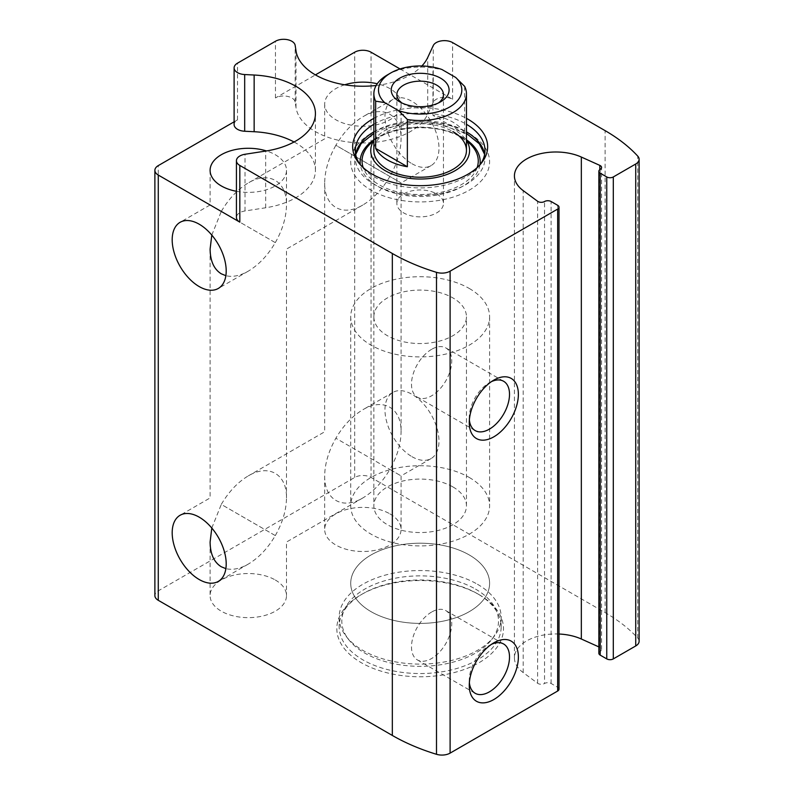 <?xml version="1.0" encoding="UTF-8"?>
<svg xmlns="http://www.w3.org/2000/svg" width="794" height="794" viewBox="0 0 794 794"><rect width="100%" height="100%" fill="white"/><g stroke="black" fill="none" stroke-linecap="round" stroke-linejoin="round"><path stroke-width="0.6" stroke-dasharray="3.97 2.98" d="M275.3 579.997A38.191 22.053 180 0 1 286.495 595.589A38.191 22.053 180 0 1 248.294 617.643A38.191 22.053 180 0 1 210.102 595.589A38.191 22.053 180 0 1 233.684 575.213A38.191 22.053 180 0 1 275.3 579.997M211.8 528.04L221.288 504.398L275.3 535.583C267.776 548.346 258.775 557.845 248.294 564.087C240.056 568.762 232.582 570.281 225.863 568.633M275.3 535.583L221.288 504.398C228.821 491.635 237.823 482.127 248.294 475.884C268.709 463.607 286.922 474.117 286.495 497.937C286.316 510.135 282.595 522.68 275.3 535.583M211.8 235.093L221.288 211.442L275.3 242.627C267.776 255.39 258.775 264.898 248.294 271.141C240.056 275.816 232.582 277.324 225.863 275.687M389.884 513.847A38.191 22.053 180 0 1 401.069 529.439A38.191 22.053 180 0 1 362.868 551.493A38.191 22.053 180 0 1 324.677 529.439A38.191 22.053 180 0 1 348.258 509.063A38.191 22.053 180 0 1 389.884 513.847M389.884 469.433L401.069 475.894L389.884 469.433C382.351 482.196 373.349 491.694 362.868 497.937C342.452 510.224 324.25 499.714 324.677 475.894C324.845 463.696 328.577 451.151 335.862 438.248L389.884 469.433L335.862 438.248C343.395 425.485 352.397 415.987 362.868 409.734C383.284 397.457 401.496 407.967 401.069 431.787C400.901 443.985 397.169 456.53 389.884 469.433M389.884 176.476C382.351 189.24 373.349 198.748 362.868 204.991C342.452 217.268 324.25 206.758 324.677 182.938C324.845 170.74 328.577 158.195 335.862 145.292L401.069 182.938L335.862 145.292C343.395 132.529 352.397 123.03 362.868 116.787C383.284 104.5 401.496 115.011 401.069 138.831C400.901 151.029 397.169 163.574 389.884 176.476M275.3 242.627L221.288 211.442C228.821 198.679 237.823 189.18 248.294 182.938C268.709 170.65 286.922 181.161 286.495 204.981C286.316 217.179 282.595 229.724 275.3 242.627M236.433 191.294A38.191 22.053 0 0 0 275.3 185.925A38.191 22.053 0 0 0 286.495 170.333A38.191 22.053 0 0 0 266.476 150.939M344.695 84.789A38.191 22.053 0 0 0 324.677 104.183A38.191 22.053 0 0 0 335.862 119.775A38.191 22.053 0 0 0 389.884 119.775A38.191 22.053 0 0 0 401.069 104.183A38.191 22.053 0 0 0 377.249 83.757M639.12 641.234A11.573 6.68 0 0 0 637.771 638.098A185.181 106.912 0 0 0 605.117 612.601L371.056 477.462A11.573 6.68 0 0 0 354.69 477.462L158.274 590.865A11.573 6.68 0 0 0 154.88 595.589M234.111 121.819L237.505 119.864A11.573 6.68 0 0 0 234.111 124.589M400.037 68.949L452.61 99.3A11.573 6.68 0 0 0 433.246 102.287L427.718 114.217A67.133 38.757 0 0 1 357.022 142.791A67.133 38.757 0 0 1 296.003 107.567L295.169 102.098A11.573 6.68 0 0 0 287.597 96.402A11.573 6.68 0 0 0 275.458 97.96L315.407 74.894M373.865 118.356A67.49 38.966 180 0 1 466.455 118.356M376.158 85.474A67.133 38.757 0 0 0 421.872 65.971M411.977 456.679A38.191 22.053 -120 0 0 431.073 458.565A38.191 22.053 -120 0 0 431.073 414.468A38.191 22.053 -120 0 0 392.881 392.415A38.191 22.053 -120 0 0 387.025 423.013A38.191 22.053 -120 0 0 411.977 456.679M411.977 163.723A38.191 22.053 -120 0 0 431.073 165.609A38.191 22.053 -120 0 0 431.073 121.512A38.191 22.053 -120 0 0 392.881 99.458A38.191 22.053 -120 0 0 387.025 130.067A38.191 22.053 -120 0 0 411.977 163.723M559.006 689.142A4.625 2.67 0 0 0 557.656 687.257L551.105 683.475A4.625 2.67 0 0 0 544.545 683.485L544.545 201.527M559.006 634.019A41.427 23.919 0 0 0 514.423 657.869A41.427 23.919 0 0 0 523.196 672.578L537.607 683.247A4.625 2.67 0 0 0 544.545 683.485M598.855 646.902L599.807 647.338L599.807 169.658M598.855 653.234A4.625 2.67 0 0 1 600.224 651.338A4.625 2.67 0 0 0 601.584 649.442A4.625 2.67 0 0 0 599.807 647.338M479.09 594.646L479.09 594.646A83.33 48.106 180 0 1 479.08 662.682A83.33 48.106 180 0 1 361.24 662.682A83.33 48.106 180 0 1 361.23 594.646A83.33 48.106 180 0 1 479.09 594.646L477.452 593.704A81.018 46.777 180 0 1 501.173 626.774A81.018 46.777 180 0 1 420.165 673.55A81.018 46.777 180 0 1 339.147 626.774A81.018 46.777 180 0 1 362.868 593.704A81.018 46.777 180 0 1 477.452 593.704L479.09 594.646M294.068 141.987A67.133 38.757 0 0 1 315.426 170.333A67.133 38.757 0 0 1 265.672 207.77L245.018 210.966A11.573 6.68 0 0 0 236.433 217.417M431.618 349.33A28.465 16.436 120 0 0 413.029 374.411A28.465 16.436 120 0 0 417.386 397.218A28.465 16.436 120 0 0 445.851 380.783A28.465 16.436 120 0 0 445.851 347.921A28.465 16.436 120 0 0 431.618 349.33M491.496 381.596A28.465 16.436 120 0 0 489.392 382.678L489.392 382.678A28.465 16.436 120 0 0 469.264 417.535A28.465 16.436 120 0 0 469.373 419.907M489.392 382.678L493.818 380.127L489.392 382.678M431.618 612.045A28.465 16.436 120 0 0 413.029 637.125A28.465 16.436 120 0 0 417.386 659.923A28.465 16.436 120 0 0 445.851 643.497A28.465 16.436 120 0 0 445.851 610.636A28.465 16.436 120 0 0 431.618 612.045M491.496 644.311A28.465 16.436 120 0 0 489.392 645.393L489.392 645.393A28.465 16.436 120 0 0 469.264 680.25A28.465 16.436 120 0 0 469.373 682.622M489.392 645.393L493.818 642.842L489.392 645.393M475.556 589.118A78.348 45.228 180 0 1 491.675 639.567A78.348 45.228 180 0 1 420.165 666.335A78.348 45.228 180 0 1 348.645 639.567A78.348 45.228 180 0 1 375.731 583.848A78.348 45.228 180 0 1 475.556 589.118M477.452 584.255A81.018 46.777 180 0 1 501.173 617.325A81.018 46.777 180 0 1 494.116 636.421A81.018 46.777 180 0 1 420.165 664.102A81.018 46.777 180 0 1 346.204 636.421A81.018 46.777 180 0 1 339.147 617.325A81.018 46.777 180 0 1 389.159 574.112A81.018 46.777 180 0 1 477.452 584.255M373.865 124.301A64.81 37.417 180 0 1 465.989 124.033A64.81 37.417 180 0 1 466.455 124.301M480.469 164.189A64.81 37.417 180 0 1 479.328 165.767A64.81 37.417 180 0 1 420.165 187.91A64.81 37.417 180 0 1 360.992 165.767A64.81 37.417 180 0 1 359.851 164.189M469.264 133.481A69.445 40.097 180 0 1 438.129 200.554A69.445 40.097 180 0 1 353.082 151.456A69.445 40.097 180 0 1 469.264 133.481M373.865 140.508A49.417 28.534 180 0 1 376.733 136.876A49.417 28.534 180 0 1 455.101 130.315A49.417 28.534 180 0 1 463.587 136.876A49.417 28.534 180 0 1 466.455 140.508M373.865 316.816A46.3 26.728 180 0 1 402.439 292.123A46.3 26.728 180 0 1 452.898 297.909A46.3 26.728 180 0 1 466.455 316.816A46.3 26.728 180 0 1 420.165 343.544A46.3 26.728 180 0 1 373.865 316.816L373.865 150.493A46.3 26.728 180 0 1 402.439 125.799A46.3 26.728 180 0 1 452.898 131.586M469.264 288.46A69.445 40.097 180 0 1 489.6 316.816A69.445 40.097 180 0 1 420.165 356.903A69.445 40.097 180 0 1 350.72 316.816A69.445 40.097 180 0 1 393.586 279.766A69.445 40.097 180 0 1 469.264 288.46M469.264 554.956A69.445 40.097 180 0 1 489.6 583.302A69.445 40.097 180 0 1 420.165 623.399A69.445 40.097 180 0 1 350.72 583.302A69.445 40.097 180 0 1 393.586 546.262A69.445 40.097 180 0 1 469.264 554.956A69.445 40.097 180 0 1 489.6 583.302A69.445 40.097 180 0 1 420.165 623.399A69.445 40.097 180 0 1 350.72 583.302A69.445 40.097 180 0 1 393.586 546.262A69.445 40.097 180 0 1 469.264 554.956M387.422 74.894A46.3 26.728 180 0 1 432.958 68.105L441.911 69.495M452.898 486.911A46.3 26.728 180 0 1 466.455 505.818A46.3 26.728 180 0 1 420.165 532.546A46.3 26.728 180 0 1 373.865 505.818A46.3 26.728 180 0 1 402.439 481.124A46.3 26.728 180 0 1 452.898 486.911M464.649 86.397L464.649 133.65A46.3 26.728 0 0 0 452.898 122.137A46.3 26.728 0 0 0 432.958 115.348L432.958 68.105M436.631 193.895A23.294 13.448 180 0 1 443.459 203.413A23.294 13.448 180 0 1 429.078 215.839A23.294 13.448 180 0 1 403.689 212.921A23.294 13.448 180 0 1 396.861 203.413A23.294 13.448 180 0 1 411.242 190.987A23.294 13.448 180 0 1 436.631 193.895M438.407 102.972A23.294 13.448 180 0 1 436.631 104.123A23.294 13.448 180 0 1 403.689 104.123A23.294 13.448 180 0 1 401.913 102.972M469.264 477.462A69.445 40.097 180 0 1 489.6 505.818A69.445 40.097 180 0 1 420.165 545.905A69.445 40.097 180 0 1 350.72 505.818A69.445 40.097 180 0 1 393.586 468.778A69.445 40.097 180 0 1 469.264 477.462M464.649 133.65L432.958 115.348M354.69 477.462L354.69 52.215M371.056 477.462L371.056 52.215M158.274 590.865L158.274 165.609M237.505 119.864L237.505 63.163M275.458 97.96L275.458 41.258M452.61 99.3L452.61 42.598M605.117 612.601L605.117 130.643M557.656 687.257L557.656 205.299M551.105 683.475L551.105 201.517M537.607 683.247L537.607 201.289M523.196 672.578L523.196 190.62M600.224 651.338L600.224 169.38M637.771 638.098L637.771 156.15M433.246 102.287L433.246 45.595M427.718 114.217L427.718 57.515M296.003 107.567L296.003 50.866M295.169 102.098L295.169 45.397M245.018 210.966L245.018 154.264M265.672 207.77L265.672 151.068M373.865 131.864A64.81 37.417 180 0 1 465.989 131.586A64.81 37.417 180 0 1 466.455 131.864M484.638 154.274A64.81 37.417 180 0 1 484.975 158.046A64.81 37.417 180 0 1 420.165 195.473A64.81 37.417 180 0 1 355.345 158.046A64.81 37.417 180 0 1 355.682 154.274M373.865 139.774A60.026 34.658 180 0 1 462.604 137.322A60.026 34.658 180 0 1 466.455 139.774M479.973 164.755A60.026 34.658 180 0 1 420.165 196.485A60.026 34.658 180 0 1 360.347 164.755M461.245 137.273A58.111 33.547 180 0 1 471.219 144.984L461.443 137.441C436.363 121.363 384.356 126.266 369.101 144.984A58.111 33.547 180 0 1 461.245 137.273M477.134 167.594A58.111 33.547 180 0 1 420.165 194.55A58.111 33.547 180 0 1 363.186 167.594M210.102 542.044L210.102 595.589M362.868 497.937L286.495 542.044L286.495 595.589M210.102 249.088L210.102 497.937L180.099 515.266M362.868 204.991L286.495 249.088L286.495 497.937M324.677 475.894L324.677 529.439M431.073 458.565L401.069 475.894L401.069 529.439M324.677 182.938L324.677 431.787L248.294 475.884M431.073 165.609L401.069 182.938L401.069 431.787M210.102 170.333L210.102 204.981L180.099 222.31M286.495 170.333L286.495 204.981M324.677 104.183L324.677 138.831L248.294 182.938M401.069 104.183L401.069 138.831M514.423 657.869L514.423 175.911M601.584 649.442L601.584 167.484M315.426 170.333L315.426 113.631M392.881 99.458L362.868 116.787M248.294 271.141L218.29 288.46M248.294 564.087L218.29 581.416M392.881 392.415L362.868 409.734M417.386 397.218L475.159 430.566M445.851 347.921L503.614 381.269M469.264 417.535L469.264 422.656M417.386 659.923L475.159 693.281M445.851 610.636L503.614 643.984M469.264 680.25L469.264 685.361M491.675 639.567L494.116 636.421M348.645 639.567L346.204 636.421M339.147 617.325L339.147 626.774M501.173 617.325L501.173 626.774M362.868 593.704L361.23 594.646M479.328 165.767L481.769 162.621M360.992 165.767L358.551 162.621M355.345 150.493L355.345 158.046L355.702 154.413M484.975 150.493L484.975 158.046L484.618 154.413M466.455 133.432L438.536 124.072L410.081 123.03L383.621 128.886L373.865 133.432M376.733 136.876L373.865 139.923M463.587 136.876L466.455 139.923M466.455 505.818L466.455 316.816M350.72 316.816L350.72 505.818M489.6 316.816L489.6 505.818M373.865 150.493L373.865 505.818M396.861 94.615L396.861 203.413M443.459 94.615L443.459 203.413M436.631 104.123L440.62 101.821M403.689 104.123L399.7 101.821"/><path stroke-width="1.19" d="M225.863 568.633L221.288 566.767C214.003 562.281 210.271 554.043 210.102 542.044L211.8 528.04M225.863 275.687L221.288 273.811C214.003 269.325 210.271 261.087 210.102 249.088L211.8 235.093M266.476 150.939A38.191 22.053 0 0 0 210.102 170.333A38.191 22.053 0 0 0 221.288 185.925A38.191 22.053 0 0 0 236.433 191.294M377.249 83.757A38.191 22.053 0 0 0 344.695 84.789M400.037 68.949L371.056 52.215A11.573 6.68 0 0 0 354.69 52.215L315.407 74.894M294.068 141.987A67.133 38.757 0 0 0 254.149 131.725L254.149 75.023A67.133 38.757 0 0 1 315.426 113.631A67.133 38.757 0 0 1 265.672 151.068L245.018 154.264A11.573 6.68 0 0 0 236.433 160.716A11.573 6.68 0 0 0 239.828 165.45L392.335 253.494A185.181 106.912 0 0 0 436.502 272.342A11.573 6.68 0 0 0 450.109 271.171L557.656 209.08A4.625 2.67 0 0 0 559.006 207.194L559.006 689.142A4.625 2.67 0 0 1 557.656 691.038L450.109 753.119A11.573 6.68 0 0 1 436.502 754.3A185.181 106.912 0 0 1 392.335 735.452L158.274 600.314A11.573 6.68 0 0 1 154.88 595.589L154.88 170.333A11.573 6.68 0 0 1 158.274 165.609L234.111 121.819M376.158 85.474A67.133 38.757 0 0 1 296.003 50.866L295.169 45.397A11.573 6.68 0 0 0 287.597 39.7A11.573 6.68 0 0 0 275.458 41.258L237.505 63.163A11.573 6.68 0 0 0 234.111 67.887A11.573 6.68 0 0 0 244.681 74.547L254.149 75.023M154.88 170.333A11.573 6.68 0 0 0 158.274 175.057L239.828 222.141L239.828 165.45M466.455 118.356A67.49 38.966 180 0 1 467.884 119.16A67.49 38.966 180 0 1 481.769 162.621A67.49 38.966 180 0 1 420.165 185.677A67.49 38.966 180 0 1 358.551 162.621A67.49 38.966 180 0 1 373.865 118.356M559.006 207.194A4.625 2.67 0 0 0 557.656 205.299L551.105 201.517A4.625 2.67 0 0 0 544.545 201.527A4.625 2.67 0 0 1 537.607 201.289L523.196 190.62A41.427 23.919 0 0 1 514.423 175.911A41.427 23.919 0 0 1 537.677 154.423A41.427 23.919 0 0 1 581.337 157.053L599.807 165.38A4.625 2.67 0 0 1 601.584 167.484A4.625 2.67 0 0 1 600.224 169.38A4.625 2.67 0 0 0 598.855 171.276A4.625 2.67 0 0 0 600.204 173.171L606.755 176.953A4.625 2.67 0 0 0 613.305 176.953L635.726 164.001A11.573 6.68 0 0 0 639.12 159.276A11.573 6.68 0 0 0 637.771 156.15A185.181 106.912 0 0 0 605.117 130.643L452.61 42.598A11.573 6.68 0 0 0 433.246 45.595L427.718 57.515A67.133 38.757 0 0 1 421.872 65.971M199.195 579.521A38.191 22.053 -120 0 0 218.29 581.416A38.191 22.053 -120 0 0 218.29 537.31A38.191 22.053 -120 0 0 180.099 515.266A38.191 22.053 -120 0 0 174.243 545.865A38.191 22.053 -120 0 0 199.195 579.521M199.195 286.574A38.191 22.053 -120 0 0 218.29 288.46A38.191 22.053 -120 0 0 218.29 244.363A38.191 22.053 -120 0 0 180.099 222.31A38.191 22.053 -120 0 0 174.243 252.919A38.191 22.053 -120 0 0 199.195 286.574M493.818 642.842L493.818 642.842A34.718 20.049 120 0 0 469.264 685.361A34.718 20.049 120 0 0 493.818 699.544A34.718 20.049 120 0 0 518.373 657.015A34.718 20.049 120 0 0 493.818 642.842M493.818 380.127L493.818 380.127A34.718 20.049 120 0 0 469.264 422.656A34.718 20.049 120 0 0 493.818 436.829A34.718 20.049 120 0 0 518.373 394.3A34.718 20.049 120 0 0 493.818 380.127M598.855 646.902L581.337 639.011A41.427 23.919 0 0 0 559.006 634.019M598.855 171.276L598.855 653.234A4.625 2.67 0 0 0 600.204 655.129L606.755 658.901A4.625 2.67 0 0 0 613.305 658.901L635.726 645.959A11.573 6.68 0 0 0 639.12 641.234L639.12 159.276M236.433 160.716L236.433 217.417A11.573 6.68 0 0 0 239.828 222.141M254.149 131.725L244.681 131.248L244.681 74.547M234.111 67.887L234.111 124.589A11.573 6.68 0 0 0 244.681 131.248M469.373 419.907A28.465 16.436 120 0 0 475.159 430.566A28.465 16.436 120 0 0 503.614 414.14A28.465 16.436 120 0 0 503.614 381.269A28.465 16.436 120 0 0 491.496 381.596M469.373 682.622A28.465 16.436 120 0 0 475.159 693.281A28.465 16.436 120 0 0 503.614 676.845A28.465 16.436 120 0 0 503.614 643.984A28.465 16.436 120 0 0 491.496 644.311M466.455 124.301A64.81 37.417 180 0 1 484.975 150.493A64.81 37.417 180 0 1 480.469 164.189M359.851 164.189A64.81 37.417 180 0 1 355.345 150.493A64.81 37.417 180 0 1 373.865 124.301M466.455 140.508A49.417 28.534 180 0 1 420.165 179.027A49.417 28.534 180 0 1 373.865 140.508M452.898 131.586A46.3 26.728 180 0 1 466.455 150.493A46.3 26.728 180 0 1 420.165 177.221A46.3 26.728 180 0 1 373.865 150.493L373.865 93.791A46.3 26.728 180 0 1 387.422 74.894L390.698 72.998A41.665 24.058 180 0 1 441.911 69.495L455.696 77.455A41.665 24.058 180 0 1 449.622 107.021A41.665 24.058 180 0 1 398.409 110.525L384.624 102.565A41.665 24.058 180 0 1 390.698 72.998M440.62 78.199A28.931 16.704 180 0 1 440.62 101.821A28.931 16.704 180 0 1 399.7 101.821A28.931 16.704 180 0 1 399.7 78.199A28.931 16.704 180 0 1 440.62 78.199M384.624 102.565L375.671 101.175A46.3 26.728 180 0 1 373.865 93.791M455.696 77.455L464.649 86.397A46.3 26.728 180 0 1 466.455 93.791A46.3 26.728 180 0 1 407.362 119.477L398.409 110.525M407.362 119.477L407.362 166.73A46.3 26.728 0 0 1 375.671 148.428L407.362 166.73M375.671 101.175L375.671 148.428M401.913 102.972A23.294 13.448 180 0 1 396.861 94.615A23.294 13.448 180 0 1 411.242 82.189A23.294 13.448 180 0 1 436.631 85.097A23.294 13.448 180 0 1 443.459 94.615A23.294 13.448 180 0 1 438.407 102.972M158.274 600.314L158.274 175.057M392.335 735.452L392.335 253.494M436.502 754.3L436.502 272.342M450.109 753.119L450.109 271.171M557.656 691.038L557.656 209.08M581.337 639.011L581.337 157.053M599.807 169.658L599.807 165.38M600.204 655.129L600.204 173.171M606.755 658.901L606.755 176.953M613.305 658.901L613.305 176.953M635.726 645.959L635.726 164.001M466.455 131.864A64.81 37.417 180 0 1 484.638 154.274M355.682 154.274A64.81 37.417 180 0 1 373.865 131.864M466.455 139.774A60.026 34.658 180 0 1 479.973 164.755M360.347 164.755A60.026 34.658 180 0 1 373.865 139.774M466.455 139.923L471.219 144.984A58.111 33.547 180 0 1 477.134 167.594M363.186 167.594A58.111 33.547 180 0 1 369.101 144.984L373.865 139.923M484.618 154.413L479.318 143.803L466.455 133.432M373.865 133.432L361.131 143.635L355.702 154.413M466.455 93.791L466.455 150.493"/></g></svg>

